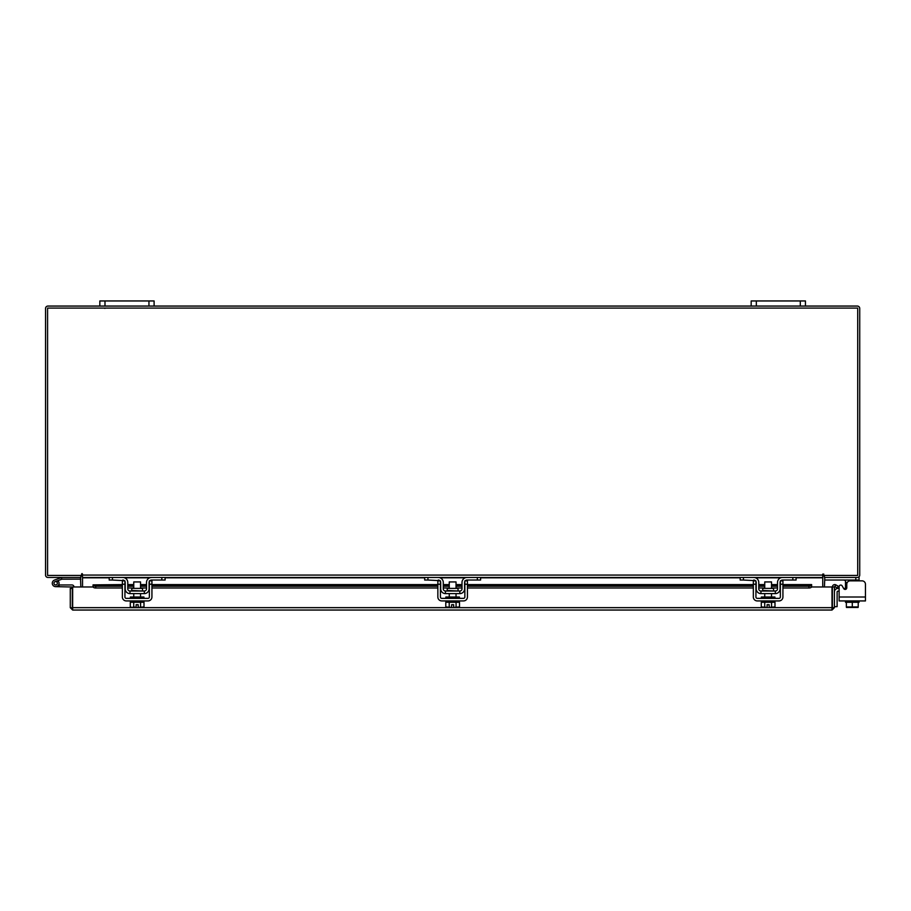 <?xml version="1.0" encoding="UTF-8"?>
<svg xmlns="http://www.w3.org/2000/svg" width="911" height="911" viewBox="0 0 911 911"><rect width="100%" height="100%" fill="white"/><g stroke="black" fill="none" stroke-linecap="round" stroke-linejoin="round"><path stroke-width="1.37" d="M54.068 583.837A1.697 1.697 0 0 1 55.081 581.662L61.925 579.168L61.356 577.574L54.501 580.079A3.393 3.393 0 0 0 52.474 584.418A3.393 3.393 0 0 0 56.824 586.445A3.393 3.393 0 0 0 58.053 580.865L56.858 582.061A1.697 1.697 0 0 1 56.243 584.851A1.697 1.697 0 0 1 53.965 583.256M55.662 584.953A1.697 1.697 0 0 0 57.256 582.687A1.697 1.697 0 0 1 55.662 584.953A1.697 1.697 0 0 0 57.256 582.687A1.697 1.697 0 0 1 55.662 584.953A1.697 1.697 0 0 0 57.256 582.687A1.697 1.697 0 0 1 55.662 584.953A1.697 1.697 0 0 0 57.256 582.687A1.697 1.697 0 0 1 54.455 584.463M61.925 579.168L80.84 579.157M62.05 577.46A2.05 2.05 0 0 0 61.356 577.574M57.359 583.256A1.697 1.697 0 0 0 55.081 581.662M52.269 583.256A3.393 3.393 0 0 0 55.662 586.65L72.299 587.003L72.299 588.46L70.272 588.46L70.272 607.66L72.652 610.04L72.675 586.969L93.116 586.969M58.634 584.896A3.393 3.393 0 0 0 57.837 580.66M73.996 586.969A2.05 2.05 0 0 0 71.946 584.953L59.056 584.953L59.056 586.65M800.302 306.062L800.302 300.96L805.449 300.96L805.449 306.062L751.176 306.062L751.176 300.96L756.335 300.96L756.335 306.062M800.302 300.96L756.335 300.96M852.263 607.443L850.088 607.443M824.444 575.433L824.444 577.46L859.073 577.46L859.073 580.854L862.057 580.854A3.393 3.393 0 0 1 865.45 584.236L865.45 600.93L839.122 600.93L839.122 591.182L837.926 591.182A0.809 0.809 0 0 0 837.118 591.991L837.118 606.646L834.408 606.646M834.408 591.991A3.53 3.53 0 0 1 837.926 588.46L839.122 588.46L839.122 586.707A1.628 1.628 0 0 1 842.163 585.887L843.734 588.62L842.163 585.887L843.654 588.46L845.499 588.46M148.948 306.062L148.948 300.96L154.107 300.96L154.107 306.062L99.834 306.062L99.834 300.96L104.981 300.96L104.981 306.062M148.948 300.96L104.981 300.96M845.499 589.394L845.499 580.66L843.871 580.034L845.499 580.66L845.499 582.482L847.276 582.482M859.073 580.034L824.717 580.034L824.717 577.46M859.073 600.93L859.073 602.285L846.353 602.285L858.219 602.285L858.219 606.92L858.219 602.285M845.499 600.93L845.499 602.285L846.353 602.285L846.353 606.92L846.353 602.285M858.219 606.92L852.286 606.92L852.286 602.285M846.353 606.92L852.286 606.92M855.52 607.443L858.139 607.443M849.587 607.443L854.985 607.443M846.433 607.443L849.052 607.443M862.057 580.854L850.168 580.854A3.393 3.393 0 0 0 846.774 584.236L846.774 587.8A1.628 1.628 0 0 1 843.734 588.62M839.122 591.182L839.122 588.46M142.56 590.487L142.56 588.392L131.731 588.392L131.731 590.487L143.107 591.023M161.839 577.46L165.096 577.46L165.096 580.034L161.839 580.034L161.839 577.46L151.533 577.46A5.022 5.022 0 0 0 146.512 582.482L146.512 588.859A2.175 2.175 0 0 1 144.337 591.023L129.954 591.023A2.175 2.175 0 0 1 127.779 588.859L127.779 582.482A5.022 5.022 0 0 0 122.757 577.46L112.452 577.46L112.452 580.034L109.195 580.034L109.195 577.46L112.452 577.46M124.932 581.355A2.437 2.437 0 0 1 125.206 582.482L125.206 588.859A4.749 4.749 0 0 0 129.954 593.608L144.337 593.608A4.749 4.749 0 0 0 149.085 588.859L149.085 582.482A2.437 2.437 0 0 1 149.358 581.355M149.711 580.854A2.437 2.437 0 0 1 151.533 580.034L149.905 580.66M161.839 580.034L151.533 580.034M124.386 580.66L112.452 580.034M122.757 580.034A2.437 2.437 0 0 1 124.579 580.854M144.337 593.608L144.337 591.023M129.954 591.023L129.954 593.608M149.905 577.722L151.533 577.46M130.364 600.93L130.364 602.285L143.927 602.285L143.927 600.93M130.364 598.356L130.364 597.001L143.927 597.001L143.927 598.356M140.533 588.392L140.533 581.935L133.758 581.935L133.758 588.392M140.579 602.285L140.579 606.92L140.567 602.285M133.723 602.285L133.723 606.92L132.163 607.443L130.296 606.92L130.296 602.285M133.712 606.92L133.712 602.285M133.723 606.92L136.126 607.398L136.126 604.699L138.165 604.699L138.165 607.398L143.995 606.92L143.995 602.285M142.446 607.443L143.687 607.079M132.163 607.443L136.126 607.398M130.296 606.92L131.844 607.443M138.165 607.398L142.127 607.443M122.359 584.236L122.359 580.854L124.932 580.854L124.932 584.236L122.359 584.236L122.359 597.001A3.94 3.94 0 0 0 126.287 600.93L148.003 600.93A3.94 3.94 0 0 0 151.932 597.001L151.932 584.236L149.358 584.236L149.358 597.001A1.355 1.355 0 0 1 148.003 598.356L126.287 598.356A1.355 1.355 0 0 1 124.932 597.001L124.932 584.236M149.358 584.236L149.358 580.854L151.932 580.854L151.932 584.236M458.051 590.487L458.051 588.392L447.221 588.392L447.221 590.487L458.597 591.023M477.341 577.46L480.598 577.46L480.598 580.034L477.341 580.034L477.341 577.46L467.024 577.46A5.022 5.022 0 0 0 462.002 582.482L462.002 588.859A2.175 2.175 0 0 1 459.827 591.023L445.445 591.023A2.175 2.175 0 0 1 443.281 588.859L443.281 582.482A5.022 5.022 0 0 0 438.259 577.46L427.942 577.46L427.942 580.034L424.685 580.034L424.685 577.46L427.942 577.46M440.423 581.355A2.437 2.437 0 0 1 440.696 582.482L440.696 588.859A4.749 4.749 0 0 0 445.445 593.608L459.827 593.608A4.749 4.749 0 0 0 464.587 588.859L464.587 582.482A2.437 2.437 0 0 1 464.849 581.355M465.202 580.854A2.437 2.437 0 0 1 467.024 580.034L465.396 580.66M477.341 580.034L467.024 580.034M439.888 580.66L427.942 580.034M438.259 580.034A2.437 2.437 0 0 1 440.081 580.854M459.827 593.608L459.827 591.023M445.445 591.023L445.445 593.608M445.855 600.93L445.855 602.285L459.429 602.285L459.429 600.93M445.855 598.356L445.855 597.001L459.429 597.001L459.429 598.356M456.035 588.392L456.035 581.935L449.248 581.935L449.248 588.392M449.214 602.285L449.214 606.92L449.214 602.285M456.069 602.285L456.069 606.92L456.058 602.285M447.654 607.443L451.628 607.398L445.786 606.92L445.786 602.285M451.628 607.398L451.628 604.699L453.655 604.699L453.655 607.398L459.497 606.92L459.497 602.285M457.937 607.443L459.19 607.079M445.786 606.92L447.347 607.443M453.655 607.398L457.629 607.443M437.849 584.236L437.849 580.854L440.423 580.854L440.423 584.236L437.849 584.236L437.849 597.001A3.94 3.94 0 0 0 441.789 600.93L463.494 600.93A3.94 3.94 0 0 0 467.434 597.001L467.434 584.236L464.849 584.236L464.849 597.001A1.355 1.355 0 0 1 463.494 598.356L441.789 598.356A1.355 1.355 0 0 1 440.423 597.001L440.423 584.236M464.849 584.236L464.849 580.854L467.434 580.854L467.434 584.236M773.553 590.487L773.553 588.392L762.723 588.392L762.723 590.487L774.088 591.023M792.832 577.46L796.089 577.46L796.089 580.034L792.832 580.034L792.832 577.46L782.515 577.46A5.022 5.022 0 0 0 777.504 582.482L777.504 588.859A2.175 2.175 0 0 1 775.329 591.023L760.947 591.023A2.175 2.175 0 0 1 758.772 588.859L758.772 582.482A5.022 5.022 0 0 0 753.75 577.46L743.444 577.46L743.444 580.034L740.188 580.034L740.188 577.46L743.444 577.46M755.925 581.355A2.437 2.437 0 0 1 756.198 582.482L756.198 588.859A4.749 4.749 0 0 0 760.947 593.608L775.329 593.608A4.749 4.749 0 0 0 780.078 588.859L780.078 582.482A2.437 2.437 0 0 1 780.351 581.355M780.704 580.854A2.437 2.437 0 0 1 782.515 580.034L780.886 580.66M792.832 580.034L782.515 580.034M755.378 580.66L743.444 580.034M753.75 580.034A2.437 2.437 0 0 1 755.572 580.854M775.329 593.608L775.329 591.023M760.947 591.023L760.947 593.608M761.357 600.93L761.357 602.285L774.919 602.285L774.919 600.93M761.357 598.356L761.357 597.001L774.919 597.001L774.919 598.356M771.526 588.392L771.526 581.935L764.739 581.935L764.739 588.392M764.716 602.285L764.716 606.92L764.705 602.285M771.56 602.285L771.56 606.92L771.56 602.285M763.145 607.443L767.119 607.398L761.289 606.92L761.289 602.285M767.119 607.398L767.119 604.699L769.157 604.699L769.157 607.398L774.988 606.92L774.988 602.285M773.428 607.443L774.68 607.079M761.289 606.92L762.837 607.443M769.157 607.398L773.12 607.443M753.34 584.236L753.34 580.854L755.925 580.854L755.925 584.236L753.34 584.236L753.34 597.001A3.94 3.94 0 0 0 757.28 600.93L778.996 600.93A3.94 3.94 0 0 0 782.925 597.001L782.925 584.236L780.351 584.236L780.351 597.001A1.355 1.355 0 0 1 778.996 598.356L757.28 598.356A1.355 1.355 0 0 1 755.925 597.001L755.925 584.236M780.351 584.236L780.351 580.854L782.925 580.854L782.925 584.236M832.381 586.969L834.408 586.969L834.408 607.66L832.381 607.66L832.381 586.969A2.38 2.38 0 0 1 835.899 584.885L834.408 586.969M811.553 586.969L831.994 586.969L832.028 610.04L72.652 610.04L72.675 607.66L831.994 607.66L832.028 610.04L834.408 607.66M70.272 607.66L72.652 608.013M72.299 607.66L72.299 588.46M835.945 584.908L838.257 586.24L837.243 587.994L834.886 586.638M782.925 584.589L811.633 584.589L811.633 586.661A2.71 1.355 180 0 1 808.922 587.994L808.922 586.24A2.71 1.355 0 0 0 811.633 584.908L811.633 584.885M93.036 586.638L93.036 584.908A2.71 1.355 0 0 0 95.746 586.24L95.746 587.994A2.71 1.355 180 0 1 93.036 586.661L93.036 586.969M93.036 584.885L122.359 584.589M95.746 586.24L122.359 586.24M127.779 586.24L133.758 586.24M140.533 586.24L146.512 586.24M151.932 586.24L437.849 586.24M443.281 586.24L449.248 586.24M456.035 586.24L462.002 586.24M467.434 586.24L753.34 586.24M758.772 586.24L764.739 586.24M771.526 586.24L777.504 586.24M782.925 586.24L808.922 586.24M95.746 587.994L122.359 587.994M127.779 587.994L133.758 587.994M140.533 587.994L146.512 587.994M151.932 587.994L437.849 587.994M443.281 587.994L449.248 587.994M456.035 587.994L462.002 587.994M467.434 587.994L753.34 587.994M758.772 587.994L764.739 587.994M771.526 587.994L777.504 587.994M782.925 587.994L808.922 587.994M80.487 577.46L80.84 586.969M824.444 586.969L824.797 577.46M80.84 575.433L80.84 577.46L47.93 577.46A2.38 2.38 0 0 1 45.55 575.08L45.55 308.442A2.38 2.38 0 0 1 47.93 306.062L99.834 306.062M805.449 306.062L857.353 306.062A2.38 2.38 0 0 1 859.733 308.442L859.733 575.08A2.38 2.38 0 0 1 857.353 577.46M751.176 306.062L154.107 306.062M82.537 576.595A2.38 2.38 0 0 0 80.84 575.456M824.444 575.456A2.38 2.38 0 0 0 822.747 576.595M823.76 574.067L822.747 574.067L822.747 577.46L82.537 577.46L82.024 573.554L81.523 575.433L47.577 575.433L47.577 308.089L857.707 308.089L857.707 575.433L823.76 575.433L823.76 574.067L822.747 574.067M796.089 577.813L822.747 577.813L822.747 586.969M82.537 586.969L82.537 577.813L109.195 577.813M82.537 574.067L81.523 574.067M843.654 588.46L842.163 585.887M855.816 580.034L855.816 577.46M845.499 588.859L846.387 588.859M839.122 597.001L865.45 597.001M93.036 584.908L122.359 584.908M127.779 584.908L133.758 584.908M140.533 584.908L146.512 584.908M151.932 584.908L437.849 584.908M443.281 584.908L449.248 584.908M456.035 584.908L462.002 584.908M467.434 584.908L753.34 584.908M758.772 584.908L764.739 584.908M771.526 584.908L777.504 584.908M782.925 584.908L811.633 584.908M124.613 577.813L149.677 577.813M165.096 577.813L424.685 577.813M440.104 577.813L465.179 577.813M480.598 577.813L740.188 577.813M755.606 577.813L780.67 577.813M82.537 575.08L822.747 575.08M104.845 308.385L105.414 308.089L104.845 308.385M140.533 593.608L140.533 597.001M133.758 593.608L133.758 597.001M456.035 593.608L456.035 597.001M449.248 593.608L449.248 597.001M771.526 593.608L771.526 597.001M764.739 593.608L764.739 597.001M777.504 584.589L771.526 584.589M764.739 584.589L758.772 584.589M753.34 584.589L467.434 584.589M462.002 584.589L456.035 584.589M449.248 584.589L443.281 584.589M437.849 584.589L151.932 584.589M146.512 584.589L140.533 584.589M133.758 584.589L127.779 584.589"/></g></svg>

